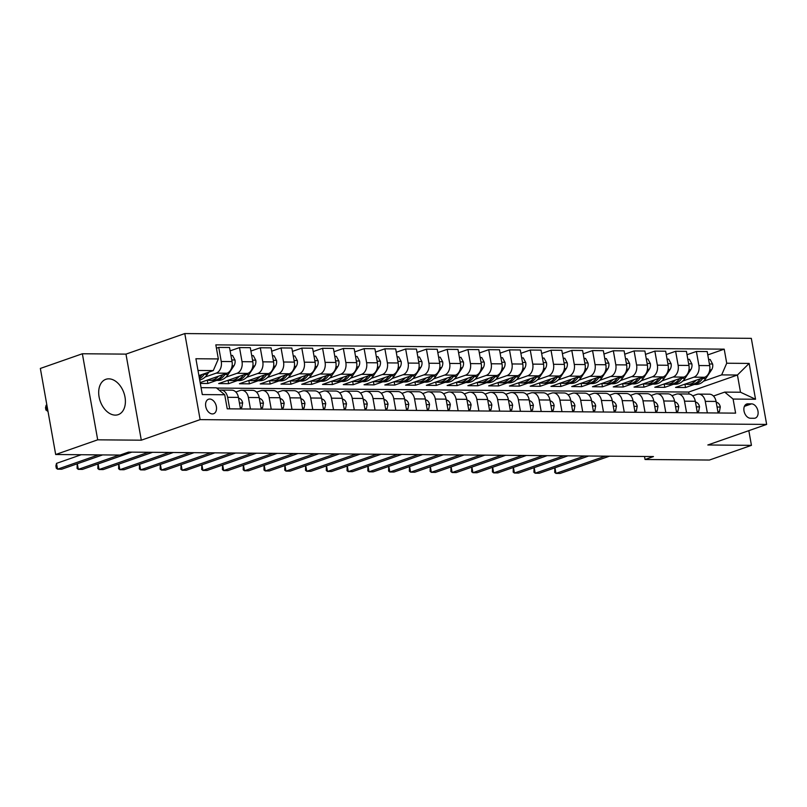 <?xml version="1.0" encoding="UTF-8"?>
<svg xmlns="http://www.w3.org/2000/svg" width="807" height="807" viewBox="0 0 807 807"><rect width="100%" height="100%" fill="white"/><g stroke="black" fill="none" stroke-linecap="round" stroke-linejoin="round"><path stroke-width="1.21" d="M115.27 415.121A18.712 12.549 70.7 0 0 118.215 414.647A18.712 12.549 70.7 0 0 124.53 394.946A18.712 12.549 70.7 0 0 108.814 378.836A18.712 12.549 70.7 0 0 105.868 379.31A18.712 12.549 70.7 0 0 99.554 399.001A18.712 12.549 70.7 0 0 115.27 415.121M212.382 413.93A7.677 5.145 70.7 0 0 213.583 413.739A7.677 5.145 70.7 0 0 216.175 405.659A7.677 5.145 70.7 0 0 209.729 399.041A7.677 5.145 70.7 0 0 208.519 399.243A7.677 5.145 70.7 0 0 205.926 407.323A7.677 5.145 70.7 0 0 212.382 413.93M82.364 353.759L97.697 439.825L141.306 440.188L125.973 354.122L82.364 353.759L40.35 368.446L55.683 454.512L120.061 455.057L128.464 452.112L653.458 456.56L645.055 459.496L709.434 460.04L751.438 445.353L748.825 430.656M125.973 354.122L184.793 333.563L751.317 338.355L766.65 424.421L200.126 419.63L184.793 333.563M751.539 403.863L747.887 403.833A7.434 4.983 70.7 0 0 746.717 404.014A7.434 4.983 70.7 0 0 744.205 411.842A7.434 4.983 70.7 0 0 750.449 418.248L754.111 418.278A7.434 4.983 70.7 0 0 755.281 418.087A7.434 4.983 70.7 0 0 757.783 410.259A7.434 4.983 70.7 0 0 751.539 403.863L744.407 406.355M726.724 363.231L749.148 363.422L755.534 399.243L733.099 399.062L724.726 392.101L740.503 392.232L737.437 375.023L721.66 374.892L726.724 363.231L724.212 349.159L215.832 344.861L218.344 358.933L213.28 370.584L197.997 370.463M201.064 387.673L216.347 387.804L224.719 394.754L227.231 408.826L735.611 413.134L733.099 399.062M224.719 394.754L202.295 394.573L195.909 358.742L218.344 358.933M97.697 439.825L55.683 454.512M141.306 440.188L200.126 419.63M766.65 424.421L707.83 444.98L751.438 445.353M644.511 456.48L645.055 459.496M689.057 394.038L688.704 392.061L737.437 375.023L749.148 363.422M724.726 392.101L713.469 396.035M250.452 409.028L248.395 397.488A9.593 6.92 -89.5 0 0 241.757 390.235A9.593 6.92 -89.5 0 0 240.022 390.527L235.826 392M271.223 409.199L269.165 397.659A9.593 6.92 -89.5 0 0 262.527 390.417A9.593 6.92 -89.5 0 0 260.782 390.709L256.586 392.172M291.993 409.381L289.935 397.831A9.593 6.92 -89.5 0 0 283.297 390.588A9.593 6.92 -89.5 0 0 281.552 390.881L277.356 392.353M312.753 409.553L310.705 398.012A9.593 6.92 -89.5 0 0 304.057 390.77A9.593 6.92 -89.5 0 0 302.322 391.052L298.126 392.525M333.523 409.734L331.465 398.184A9.593 6.92 -89.5 0 0 324.828 390.941A9.593 6.92 -89.5 0 0 323.093 391.234L318.886 392.696M354.293 409.906L352.235 398.365A9.593 6.92 -89.5 0 0 345.598 391.113A9.593 6.92 -89.5 0 0 343.853 391.405L339.656 392.878M375.053 410.077L373.005 398.537A9.593 6.92 -89.5 0 0 366.358 391.294A9.593 6.92 -89.5 0 0 364.623 391.587L360.426 393.049M395.823 410.259L393.766 398.719A9.593 6.92 -89.5 0 0 387.128 391.466A9.593 6.92 -89.5 0 0 385.393 391.758L381.186 393.231M416.594 410.43L414.536 398.89A9.593 6.92 -89.5 0 0 407.898 391.647A9.593 6.92 -89.5 0 0 406.153 391.94L401.957 393.402M437.364 410.612L435.306 399.062A9.593 6.92 -89.5 0 0 428.658 391.819A9.593 6.92 -89.5 0 0 426.923 392.111L422.727 393.574M458.124 410.783L456.066 399.243A9.593 6.92 -89.5 0 0 449.428 391.99A9.593 6.92 -89.5 0 0 447.693 392.283L443.497 393.755M478.894 410.955L476.836 399.415A9.593 6.92 -89.5 0 0 470.199 392.172A9.593 6.92 -89.5 0 0 468.453 392.464L464.257 393.927M499.664 411.136L497.606 399.596A9.593 6.92 -89.5 0 0 490.959 392.343A9.593 6.92 -89.5 0 0 489.224 392.636L485.027 394.109M520.424 411.308L518.376 399.768A9.593 6.92 -89.5 0 0 511.729 392.525A9.593 6.92 -89.5 0 0 509.994 392.817L505.797 394.28M541.194 411.489L539.137 399.939A9.593 6.92 -89.5 0 0 532.499 392.696A9.593 6.92 -89.5 0 0 530.764 392.989L526.557 394.462M561.965 411.661L559.907 400.121A9.593 6.92 -89.5 0 0 553.269 392.868A9.593 6.92 -89.5 0 0 551.524 393.16L547.328 394.633M582.725 411.842L580.677 400.292A9.593 6.92 -89.5 0 0 574.029 393.049A9.593 6.92 -89.5 0 0 572.294 393.342L568.098 394.805M603.495 412.014L601.437 400.474A9.593 6.92 -89.5 0 0 594.799 393.221A9.593 6.92 -89.5 0 0 593.064 393.513L588.858 394.986M624.265 412.185L622.207 400.645A9.593 6.92 -89.5 0 0 615.57 393.402A9.593 6.92 -89.5 0 0 613.824 393.695L609.628 395.158M645.035 412.367L642.977 400.827A9.593 6.92 -89.5 0 0 636.33 393.574A9.593 6.92 -89.5 0 0 634.595 393.866L630.398 395.339M665.795 412.538L663.737 400.998A9.593 6.92 -89.5 0 0 657.1 393.755A9.593 6.92 -89.5 0 0 655.365 394.038L651.168 395.511M686.565 412.72L684.507 401.17A9.593 6.92 -89.5 0 0 677.87 393.927A9.593 6.92 -89.5 0 0 676.125 394.22L671.928 395.682M707.336 412.891L705.278 401.351A9.593 6.92 -89.5 0 0 698.63 394.098A9.593 6.92 -89.5 0 0 696.895 394.391L692.699 395.864M684.921 384.162L685.526 387.521L694.313 384.445M703.543 381.217L721.66 374.892M685.526 387.521L675.56 387.431L704.632 377.273A9.593 6.92 -89.5 0 0 709.696 365.621L707.184 351.549L696.391 351.459L687.019 354.727M664.161 383.981L664.756 387.34L673.542 384.273M682.772 381.045L693.828 377.182A9.593 6.92 -89.5 0 0 698.892 365.531L696.391 351.459M664.756 387.34L654.79 387.259L683.862 377.101A9.593 6.92 -89.5 0 0 688.926 365.44L686.424 351.368L675.62 351.277L666.249 354.555M643.391 383.809L643.986 387.168L652.782 384.092M662.012 380.874L673.058 377.01A9.593 6.92 -89.5 0 0 678.132 365.349L675.62 351.277M643.986 387.168L634.02 387.088L663.092 376.919A9.593 6.92 -89.5 0 0 668.156 365.268L665.654 351.196L654.85 351.106L645.489 354.374M622.621 383.628L623.226 386.997L632.012 383.92M641.242 380.692L652.298 376.829A9.593 6.92 -89.5 0 0 657.362 365.178L654.85 351.106M623.226 386.997L613.259 386.906L642.332 376.748A9.593 6.92 -89.5 0 0 647.396 365.087L644.884 351.015L634.09 350.924L624.719 354.202M601.861 383.456L602.456 386.815L611.242 383.749M620.472 380.521L631.528 376.657A9.593 6.92 -89.5 0 0 636.592 364.996L634.09 350.924M602.456 386.815L592.489 386.735L621.561 376.566A9.593 6.92 -89.5 0 0 626.625 364.915L624.114 350.843L613.32 350.752L603.949 354.031M581.09 383.285L581.686 386.644L590.482 383.567M599.712 380.339L610.758 376.476A9.593 6.92 -89.5 0 0 615.822 364.825L613.32 350.752M581.686 386.644L571.719 386.553L600.791 376.395A9.593 6.92 -89.5 0 0 605.855 364.744L603.354 350.672L592.55 350.571L583.179 353.849M560.32 383.103L560.926 386.462L569.712 383.396M578.942 380.168L589.998 376.304A9.593 6.92 -89.5 0 0 595.062 364.653L592.55 350.571M560.926 386.462L550.949 386.382L580.031 376.223A9.593 6.92 -89.5 0 0 585.095 364.562L582.583 350.49L571.79 350.399L562.418 353.678M539.56 382.932L540.155 386.291L548.942 383.214M558.172 379.986L569.228 376.123A9.593 6.92 -89.5 0 0 574.291 364.471L571.79 350.399M540.155 386.291L530.189 386.2L559.261 376.042A9.593 6.92 -89.5 0 0 564.325 364.391L561.813 350.319L551.02 350.228L541.648 353.496M518.79 382.75L519.385 386.109L528.182 383.043M537.412 379.815L548.457 375.951A9.593 6.92 -89.5 0 0 553.521 364.3L551.02 350.228M519.385 386.109L509.419 386.028L538.491 375.87A9.593 6.92 -89.5 0 0 543.555 364.209L541.053 350.137L530.249 350.046L520.878 353.325M498.02 382.579L498.625 385.938L507.411 382.861M516.641 379.643L527.697 375.78A9.593 6.92 -89.5 0 0 532.761 364.118L530.249 350.046M498.625 385.938L488.649 385.857L517.721 375.689A9.593 6.92 -89.5 0 0 522.795 364.038L520.283 349.966L509.479 349.875L500.118 353.153M477.25 382.407L477.855 385.766L486.641 382.689M495.871 379.461L506.927 375.598A9.593 6.92 -89.5 0 0 511.991 363.947L509.479 349.875M477.855 385.766L467.889 385.675L496.961 375.517A9.593 6.92 -89.5 0 0 502.025 363.866L499.513 349.784L488.719 349.693L479.348 352.972M456.49 382.225L457.085 385.585L465.871 382.518M475.101 379.29L486.157 375.426A9.593 6.92 -89.5 0 0 491.221 363.775L488.719 349.693M457.085 385.585L447.118 385.504L476.191 375.336A9.593 6.92 -89.5 0 0 481.254 363.685L478.753 349.613L467.949 349.522L458.578 352.8M435.719 382.054L436.315 385.413L445.111 382.336M454.341 379.108L465.397 375.245A9.593 6.92 -89.5 0 0 470.461 363.594L467.949 349.522M436.315 385.413L426.348 385.322L455.42 375.164A9.593 6.92 -89.5 0 0 460.484 363.513L457.983 349.441L447.179 349.35L437.818 352.619M414.949 381.872L415.555 385.232L424.341 382.165M433.571 378.937L444.627 375.073A9.593 6.92 -89.5 0 0 449.691 363.422L447.179 349.35M415.555 385.232L405.588 385.151L434.66 374.993A9.593 6.92 -89.5 0 0 439.724 363.332L437.212 349.26L426.419 349.169L417.048 352.447M394.189 381.701L394.784 385.06L403.571 381.983M412.801 378.765L423.857 374.902A9.593 6.92 -89.5 0 0 428.921 363.241L426.419 349.169M394.784 385.06L384.818 384.979L413.89 374.811A9.593 6.92 -89.5 0 0 418.954 363.16L416.452 349.088L405.649 348.997L396.277 352.266M373.419 381.529L374.014 384.889L382.811 381.812M392.041 378.584L403.086 374.72A9.593 6.92 -89.5 0 0 408.15 363.069L405.649 348.997M374.014 384.889L364.048 384.798L393.12 374.64A9.593 6.92 -89.5 0 0 398.184 362.979L395.682 348.906L384.878 348.816L375.507 352.094M352.649 381.348L353.254 384.707L362.04 381.64M371.27 378.412L382.326 374.549A9.593 6.92 -89.5 0 0 387.39 362.888L384.878 348.816M353.254 384.707L343.278 384.626L372.36 374.458A9.593 6.92 -89.5 0 0 377.424 362.807L374.912 348.735L364.118 348.644L354.747 351.923M331.889 381.176L332.484 384.536L341.27 381.459M350.5 378.231L361.556 374.367A9.593 6.92 -89.5 0 0 366.62 362.716L364.118 348.644M332.484 384.536L322.518 384.445L351.59 374.287A9.593 6.92 -89.5 0 0 356.654 362.636L354.142 348.563L343.348 348.473L333.977 351.741M311.119 380.995L311.714 384.354L320.51 381.287M329.74 378.059L340.786 374.196A9.593 6.92 -89.5 0 0 345.85 362.545L343.348 348.473M311.714 384.354L301.747 384.273L330.82 374.115A9.593 6.92 -89.5 0 0 335.883 362.454L333.382 348.382L322.578 348.291L313.207 351.57M290.349 380.823L290.954 384.182L299.74 381.106M308.97 377.878L320.026 374.014A9.593 6.92 -89.5 0 0 325.09 362.363L322.578 348.291M290.954 384.182L280.977 384.102L310.049 373.934A9.593 6.92 -89.5 0 0 315.123 362.282L312.612 348.21L301.808 348.12L292.447 351.388M269.588 380.642L270.184 384.001L278.97 380.934M288.2 377.706L299.256 373.843A9.593 6.92 -89.5 0 0 304.32 362.192L301.808 348.12M270.184 384.001L260.217 383.92L289.289 373.762A9.593 6.92 -89.5 0 0 294.353 362.101L291.841 348.029L281.048 347.938L271.677 351.216M248.818 380.47L249.413 383.829L258.2 380.753M267.43 377.535L278.486 373.671A9.593 6.92 -89.5 0 0 283.55 362.01L281.048 347.938M249.413 383.829L239.447 383.749L268.519 373.58A9.593 6.92 -89.5 0 0 273.583 361.929L271.081 347.857L260.278 347.767L250.906 351.045M228.048 380.299L228.643 383.658L237.44 380.581M246.67 377.353L257.726 373.49A9.593 6.92 -89.5 0 0 262.789 361.839L260.278 347.767M228.643 383.658L218.677 383.567L247.749 373.409A9.593 6.92 -89.5 0 0 252.813 361.758L250.311 347.686L239.508 347.585L230.146 350.863M207.278 380.117L207.883 383.476L216.669 380.41M225.899 377.182L236.955 373.318A9.593 6.92 -89.5 0 0 242.019 361.667L239.508 347.585M207.883 383.476L200.307 383.416M200.166 382.609L226.989 373.227A9.593 6.92 -89.5 0 0 232.053 361.576L229.541 347.504L218.747 347.413L216.437 348.221M205.129 377L216.185 373.137A9.593 6.92 -89.5 0 0 221.249 361.486L218.747 347.413M198.915 375.608L213.28 370.584M688.704 392.061L216.659 388.066M718.129 412.982L716.071 401.442A9.593 6.92 -89.5 0 0 709.434 394.189L698.63 394.098M724.212 349.159L707.789 354.909M697.359 412.811L695.311 401.261A9.593 6.92 -89.5 0 0 688.664 394.018L677.87 393.927M676.599 412.629L674.541 401.089A9.593 6.92 -89.5 0 0 667.903 393.846L657.1 393.755M655.829 412.458L653.771 400.918A9.593 6.92 -89.5 0 0 647.133 393.665L636.33 393.574M635.059 412.276L633.011 400.736A9.593 6.92 -89.5 0 0 626.363 393.493L615.57 393.402M614.298 412.105L612.241 400.565A9.593 6.92 -89.5 0 0 605.603 393.312L594.799 393.221M593.528 411.933L591.47 400.383A9.593 6.92 -89.5 0 0 584.833 393.14L574.029 393.049M572.758 411.752L570.7 400.211A9.593 6.92 -89.5 0 0 564.063 392.969L553.269 392.868M551.998 411.58L549.94 400.04A9.593 6.92 -89.5 0 0 543.293 392.787L532.499 392.696M531.228 411.399L529.17 399.858A9.593 6.92 -89.5 0 0 522.533 392.616L511.729 392.525M510.458 411.227L508.4 399.687A9.593 6.92 -89.5 0 0 501.762 392.434L490.959 392.343M489.688 411.045L487.64 399.505A9.593 6.92 -89.5 0 0 480.992 392.263L470.199 392.172M468.928 410.874L466.87 399.334A9.593 6.92 -89.5 0 0 460.232 392.081L449.428 391.99M448.157 410.702L446.1 399.152A9.593 6.92 -89.5 0 0 439.462 391.909L428.658 391.819M427.387 410.521L425.339 398.981A9.593 6.92 -89.5 0 0 418.692 391.738L407.898 391.647M406.627 410.349L404.569 398.809A9.593 6.92 -89.5 0 0 397.932 391.556L387.128 391.466M385.857 410.168L383.799 398.628A9.593 6.92 -89.5 0 0 377.162 391.385L366.358 391.294M365.087 409.996L363.029 398.456A9.593 6.92 -89.5 0 0 356.391 391.203L345.598 391.113M344.327 409.825L342.269 398.275A9.593 6.92 -89.5 0 0 335.621 391.032L324.828 390.941M323.557 409.643L321.499 398.103A9.593 6.92 -89.5 0 0 314.861 390.86L304.057 390.77M302.786 409.472L300.729 397.932A9.593 6.92 -89.5 0 0 294.091 390.679L283.297 390.588M282.016 409.29L279.968 397.75A9.593 6.92 -89.5 0 0 273.321 390.507L262.527 390.417M261.256 409.119L259.198 397.579A9.593 6.92 -89.5 0 0 252.561 390.326L241.757 390.235M240.486 408.947L238.428 397.397A9.593 6.92 -89.5 0 0 231.791 390.154L220.987 390.063A9.593 6.92 -89.5 0 0 219.373 390.316M229.692 408.846L227.635 397.306A9.593 6.92 -89.5 0 0 220.987 390.063M740.503 392.232L755.534 399.243M717.877 411.57L719.451 411.58L720.288 406.95A6.355 4.59 -89.5 0 0 717.383 402.612L716.182 402.037M554.964 467.798L555.962 473.396L605.3 456.147M554.863 467.838L554.712 472.428L555.962 473.396L560.108 473.437L609.456 456.187M717.978 412.105L719.451 411.58M696.108 380.248A18.349 13.245 90.5 0 1 687.635 384.394A18.349 13.245 90.5 0 1 685.214 384.061M708.596 359.468L710.17 359.478L712.662 364.149A6.355 4.59 90.5 0 1 711.552 369.888L705.792 378.523A18.349 13.245 90.5 0 1 695.937 384.465L692.779 384.435A18.349 13.245 -89.5 0 0 702.635 378.493L703.099 377.807M700.476 378.725A18.349 13.245 90.5 0 1 690.792 384.414L687.635 384.394M691.781 384.374A18.349 13.245 -89.5 0 0 692.779 384.435M697.117 411.399L698.691 411.409L699.518 406.768A6.355 4.59 -89.5 0 0 696.612 402.431L695.412 401.856M534.194 467.626L535.192 473.225L584.53 455.975M534.093 467.657L533.941 472.246L535.192 473.225L539.348 473.255L588.686 456.005M697.208 411.923L698.691 411.409M676.347 411.217L677.92 411.237L678.758 406.597A6.355 4.59 -89.5 0 0 675.842 402.259L674.642 401.684M513.423 467.445L514.422 473.043L563.77 455.794M513.323 467.485L513.171 472.075L514.422 473.043L518.578 473.084L567.916 455.834M676.437 411.752L677.92 411.237M655.577 411.045L657.15 411.056L657.987 406.415A6.355 4.59 -89.5 0 0 655.082 402.088L653.882 401.503M492.663 467.273L493.652 472.872L543 455.622M492.563 467.303L492.411 471.903L493.652 472.872L497.808 472.902L547.156 455.662M655.667 411.57L657.15 411.056M675.338 380.077A18.349 13.245 90.5 0 1 666.864 384.213A18.349 13.245 90.5 0 1 664.443 383.88M687.826 359.286L689.41 359.307L691.892 363.967A6.355 4.59 90.5 0 1 690.782 369.707L685.032 378.342A18.349 13.245 90.5 0 1 675.166 384.283L672.009 384.253A18.349 13.245 -89.5 0 0 681.875 378.322L682.329 377.636M679.706 378.544A18.349 13.245 90.5 0 1 670.022 384.243L666.864 384.213M671.021 384.193A18.349 13.245 -89.5 0 0 672.009 384.253M654.568 379.905A18.349 13.245 90.5 0 1 646.094 384.041A18.349 13.245 90.5 0 1 643.673 383.708M667.066 359.115L668.64 359.125L671.131 363.796A6.355 4.59 90.5 0 1 670.012 369.535L664.262 378.17A18.349 13.245 90.5 0 1 654.406 384.112L651.249 384.082A18.349 13.245 -89.5 0 0 661.104 378.14L661.558 377.454M658.946 378.372A18.349 13.245 90.5 0 1 649.252 384.061L646.094 384.041M650.25 384.021A18.349 13.245 -89.5 0 0 651.249 384.082M633.798 379.724A18.349 13.245 90.5 0 1 625.334 383.86A18.349 13.245 90.5 0 1 622.913 383.537M646.296 358.944L647.87 358.954L650.361 363.614A6.355 4.59 90.5 0 1 649.252 369.354L643.492 377.999A18.349 13.245 90.5 0 1 633.636 383.93L630.479 383.91A18.349 13.245 -89.5 0 0 640.334 377.969L640.798 377.283M638.176 378.201A18.349 13.245 90.5 0 1 628.482 383.89L625.334 383.86M629.48 383.85A18.349 13.245 -89.5 0 0 630.479 383.91M634.806 410.864L636.39 410.884L637.217 406.244A6.355 4.59 -89.5 0 0 634.312 401.906L633.112 401.331M471.893 467.092L472.892 472.69L522.23 455.451M471.792 467.132L471.641 471.722L472.892 472.69L477.038 472.731L526.386 455.481M634.907 411.399L636.39 410.884M613.038 379.552A18.349 13.245 90.5 0 1 604.564 383.688A18.349 13.245 90.5 0 1 602.143 383.355M625.526 358.762L627.11 358.772L629.591 363.443A6.355 4.59 90.5 0 1 628.482 369.182L622.732 377.817A18.349 13.245 90.5 0 1 612.866 383.759L609.709 383.728A18.349 13.245 -89.5 0 0 619.574 377.787L620.028 377.101M617.405 378.019A18.349 13.245 90.5 0 1 607.721 383.718L604.564 383.688M608.72 383.668A18.349 13.245 -89.5 0 0 609.709 383.728M614.046 410.692L615.62 410.702L616.447 406.062A6.355 4.59 -89.5 0 0 613.542 401.735L612.342 401.16M451.123 466.92L452.122 472.519L501.47 455.269M451.022 466.95L450.871 471.55L452.122 472.519L456.278 472.559L505.616 455.309M614.137 411.227L615.62 410.702M593.276 410.521L594.85 410.531L595.687 405.891A6.355 4.59 -89.5 0 0 592.782 401.553L591.581 400.978M430.353 466.749L431.352 472.347L480.7 455.098M430.252 466.779L430.101 471.369L431.352 472.347L435.508 472.377L484.856 455.128M593.367 411.045L594.85 410.531M572.506 410.339L574.09 410.349L574.917 405.719A6.355 4.59 -89.5 0 0 572.012 401.382L570.811 400.807M409.593 466.567L410.592 472.166L459.929 454.916M409.492 466.607L409.341 471.197L410.592 472.166L414.737 472.206L464.086 454.956M572.607 410.874L574.09 410.349M551.746 410.168L553.32 410.178L554.147 405.538A6.355 4.59 -89.5 0 0 551.242 401.2L550.041 400.625M388.823 466.396L389.821 471.994L439.169 454.745M388.722 466.426L388.57 471.026L389.821 471.994L393.977 472.024L443.315 454.775M551.837 410.692L553.32 410.178M530.976 409.986L532.549 410.006L533.387 405.366A6.355 4.59 -89.5 0 0 530.471 401.029L529.281 400.454M368.053 466.214L369.051 471.813L418.399 454.573M367.952 466.254L367.8 470.844L369.051 471.813L373.207 471.853L422.555 454.603M531.067 410.521L532.549 410.006M592.267 379.371A18.349 13.245 90.5 0 1 583.794 383.517A18.349 13.245 90.5 0 1 581.373 383.184M604.766 358.59L606.339 358.601L608.831 363.271A6.355 4.59 90.5 0 1 607.711 369.011L601.961 377.646A18.349 13.245 90.5 0 1 592.106 383.577L588.949 383.557A18.349 13.245 -89.5 0 0 598.804 377.615L599.258 376.93M596.645 377.847A18.349 13.245 90.5 0 1 586.951 383.537L583.794 383.517M587.95 383.496A18.349 13.245 -89.5 0 0 588.949 383.557M571.497 379.199A18.349 13.245 90.5 0 1 563.024 383.335A18.349 13.245 90.5 0 1 560.613 383.002M583.996 358.409L585.569 358.429L588.061 363.089A6.355 4.59 90.5 0 1 586.951 368.829L581.191 377.464A18.349 13.245 90.5 0 1 571.336 383.406L568.178 383.375A18.349 13.245 -89.5 0 0 578.034 377.444L578.488 376.758M575.875 377.666A18.349 13.245 90.5 0 1 566.181 383.365L563.024 383.335M567.18 383.315A18.349 13.245 -89.5 0 0 568.178 383.375M550.737 379.028A18.349 13.245 90.5 0 1 542.264 383.164A18.349 13.245 90.5 0 1 539.843 382.831M563.225 358.237L564.809 358.247L567.291 362.918A6.355 4.59 90.5 0 1 566.181 368.658L560.421 377.293A18.349 13.245 90.5 0 1 550.566 383.234L547.408 383.204A18.349 13.245 -89.5 0 0 557.264 377.262L557.728 376.576M555.105 377.494A18.349 13.245 90.5 0 1 545.421 383.184L542.264 383.164M546.42 383.143A18.349 13.245 -89.5 0 0 547.408 383.204M529.967 378.846A18.349 13.245 90.5 0 1 521.493 382.982A18.349 13.245 90.5 0 1 519.072 382.659M542.465 358.056L544.039 358.076L546.531 362.736A6.355 4.59 90.5 0 1 545.411 368.476L539.661 377.111A18.349 13.245 90.5 0 1 529.806 383.053L526.648 383.032A18.349 13.245 -89.5 0 0 536.504 377.091L536.958 376.405M534.345 377.323A18.349 13.245 90.5 0 1 524.651 383.012L521.493 382.982M525.65 382.972A18.349 13.245 -89.5 0 0 526.648 383.032M509.197 378.675A18.349 13.245 90.5 0 1 500.723 382.811A18.349 13.245 90.5 0 1 498.302 382.478M521.695 357.884L523.269 357.894L525.761 362.565A6.355 4.59 90.5 0 1 524.651 368.305L518.891 376.94A18.349 13.245 90.5 0 1 509.035 382.881L505.878 382.851A18.349 13.245 -89.5 0 0 515.734 376.909L516.187 376.223M513.575 377.141A18.349 13.245 90.5 0 1 503.881 382.841L500.723 382.811M504.879 382.79A18.349 13.245 -89.5 0 0 505.878 382.851M510.206 409.815L511.779 409.825L512.616 405.185A6.355 4.59 -89.5 0 0 509.711 400.857L508.511 400.272M347.292 466.043L348.291 471.641L397.629 454.391M347.192 466.073L347.04 470.673L348.291 471.641L352.437 471.671L401.785 454.432M510.306 410.349L511.779 409.825M488.437 378.493A18.349 13.245 90.5 0 1 479.963 382.629A18.349 13.245 90.5 0 1 477.542 382.306M500.925 357.713L502.499 357.723L504.99 362.393A6.355 4.59 90.5 0 1 503.881 368.133L498.121 376.768A18.349 13.245 90.5 0 1 488.265 382.7L485.108 382.679A18.349 13.245 -89.5 0 0 494.963 376.738L495.427 376.052M492.805 376.97A18.349 13.245 90.5 0 1 483.121 382.659L479.963 382.629M484.109 382.619A18.349 13.245 -89.5 0 0 485.108 382.679M489.445 409.633L491.019 409.653L491.846 405.013A6.355 4.59 -89.5 0 0 488.941 400.675L487.741 400.101M326.522 465.861L327.521 471.47L376.859 454.22M326.421 465.901L326.27 470.491L327.521 471.47L331.677 471.5L381.015 454.25M489.536 410.168L491.019 409.653M467.667 378.322A18.349 13.245 90.5 0 1 459.193 382.457A18.349 13.245 90.5 0 1 456.772 382.125M480.155 357.531L481.739 357.551L484.22 362.212A6.355 4.59 90.5 0 1 483.111 367.952L477.361 376.587A18.349 13.245 90.5 0 1 467.495 382.528L464.338 382.498A18.349 13.245 -89.5 0 0 474.203 376.566L474.657 375.88M472.034 376.788A18.349 13.245 90.5 0 1 462.35 382.488L459.193 382.457M463.349 382.437A18.349 13.245 -89.5 0 0 464.338 382.498M468.675 409.462L470.249 409.472L471.086 404.842A6.355 4.59 -89.5 0 0 468.171 400.504L466.971 399.929M305.752 465.689L306.751 471.288L356.099 454.038M305.651 465.73L305.5 470.32L306.751 471.288L310.907 471.328L360.245 454.079M468.766 409.996L470.249 409.472M446.896 378.14A18.349 13.245 90.5 0 1 438.423 382.286A18.349 13.245 90.5 0 1 436.002 381.953M459.395 357.36L460.968 357.37L463.46 362.04A6.355 4.59 90.5 0 1 462.35 367.78L456.591 376.415A18.349 13.245 90.5 0 1 446.735 382.357L443.578 382.326A18.349 13.245 -89.5 0 0 453.433 376.385L453.887 375.699M451.274 376.617A18.349 13.245 90.5 0 1 441.58 382.306L438.423 382.286M442.579 382.266A18.349 13.245 -89.5 0 0 443.578 382.326M447.905 409.29L449.479 409.3L450.316 404.66A6.355 4.59 -89.5 0 0 447.411 400.322L446.21 399.747M284.992 465.518L285.981 471.117L335.329 453.867M284.891 465.548L284.74 470.148L285.981 471.117L290.137 471.147L339.485 453.897M448.006 409.815L449.479 409.3M426.126 377.969A18.349 13.245 90.5 0 1 417.663 382.104A18.349 13.245 90.5 0 1 415.242 381.772M438.625 357.178L440.198 357.198L442.69 361.859A6.355 4.59 90.5 0 1 441.58 367.599L435.82 376.233A18.349 13.245 90.5 0 1 425.965 382.175L422.807 382.155A18.349 13.245 -89.5 0 0 432.663 376.213L433.127 375.527M430.504 376.435A18.349 13.245 90.5 0 1 420.81 382.135L417.663 382.104M421.809 382.094A18.349 13.245 -89.5 0 0 422.807 382.155M427.135 409.109L428.719 409.129L429.546 404.489A6.355 4.59 -89.5 0 0 426.641 400.151L425.44 399.576M264.222 465.336L265.221 470.935L314.559 453.695M264.121 465.377L263.97 469.967L265.221 470.935L269.367 470.975L318.715 453.726M427.236 409.643L428.719 409.129M405.366 377.797A18.349 13.245 90.5 0 1 396.893 381.933A18.349 13.245 90.5 0 1 394.472 381.6M417.855 357.007L419.438 357.017L421.92 361.687A6.355 4.59 90.5 0 1 420.81 367.427L415.06 376.062A18.349 13.245 90.5 0 1 405.195 382.004L402.037 381.973A18.349 13.245 -89.5 0 0 411.903 376.032L412.357 375.346M409.734 376.264A18.349 13.245 90.5 0 1 400.05 381.953L396.893 381.933M401.049 381.913A18.349 13.245 -89.5 0 0 402.037 381.973M406.375 408.937L407.949 408.947L408.776 404.307A6.355 4.59 -89.5 0 0 405.871 399.979L404.67 399.394M243.452 465.165L244.45 470.763L293.798 453.514M243.351 465.195L243.2 469.795L244.45 470.763L248.606 470.794L297.944 453.554M406.466 409.462L407.949 408.947M384.596 377.615A18.349 13.245 90.5 0 1 376.123 381.751A18.349 13.245 90.5 0 1 373.702 381.429M397.094 356.835L398.668 356.845L401.16 361.506A6.355 4.59 90.5 0 1 400.04 367.246L394.29 375.891A18.349 13.245 90.5 0 1 384.435 381.822L381.277 381.802A18.349 13.245 -89.5 0 0 391.133 375.86L391.587 375.174M388.974 376.092A18.349 13.245 90.5 0 1 379.28 381.782L376.123 381.751M380.279 381.741A18.349 13.245 -89.5 0 0 381.277 381.802M385.605 408.756L387.178 408.776L388.016 404.136A6.355 4.59 -89.5 0 0 385.11 399.798L383.91 399.223M222.682 464.983L223.68 470.582L273.028 453.342M222.581 465.024L222.429 469.613L223.68 470.582L227.836 470.622L277.184 453.373M385.696 409.29L387.178 408.776M364.835 408.584L366.418 408.594L367.246 403.964A6.355 4.59 -89.5 0 0 364.34 399.626L363.14 399.051M201.921 464.812L202.92 470.41L252.258 453.161M201.821 464.852L201.669 469.442L202.92 470.41L207.066 470.451L256.414 453.201M364.935 409.119L366.418 408.594M344.075 408.413L345.648 408.423L346.475 403.782A6.355 4.59 -89.5 0 0 343.57 399.445L342.37 398.87M181.151 464.64L182.15 470.239L231.498 452.989M181.05 464.671L180.899 469.26L182.15 470.239L186.306 470.269L235.644 453.02M344.165 408.937L345.648 408.423M323.304 408.231L324.878 408.241L325.715 403.611A6.355 4.59 -89.5 0 0 322.8 399.273L321.61 398.698M160.381 464.459L161.38 470.057L210.728 452.808M160.28 464.499L160.129 469.089L161.38 470.057L165.536 470.098L214.884 452.848M323.395 408.766L324.878 408.241M302.534 408.06L304.108 408.07L304.945 403.429A6.355 4.59 -89.5 0 0 302.04 399.102L300.84 398.517M139.621 464.287L140.62 469.886L189.958 452.636M139.52 464.318L139.369 468.917L140.62 469.886L144.766 469.916L194.114 452.666M302.635 408.584L304.108 408.07M281.774 407.878L283.348 407.898L284.175 403.258A6.355 4.59 -89.5 0 0 281.27 398.92L280.069 398.345M118.851 464.106L119.85 469.704L169.188 452.465M118.75 464.146L118.599 468.736L119.85 469.704L124.006 469.745L173.344 452.495M281.865 408.413L283.348 407.898M261.004 407.706L262.578 407.717L263.415 403.076A6.355 4.59 -89.5 0 0 260.5 398.749L259.299 398.174M98.081 463.934L99.079 469.533L148.427 452.283M97.98 463.964L97.829 468.564L99.079 469.533L103.235 469.563L152.573 452.323M261.095 408.241L262.578 407.717M240.234 407.525L241.807 407.545L242.645 402.905A6.355 4.59 -89.5 0 0 239.74 398.567L238.539 397.992M77.321 463.763L78.309 469.361L119.254 455.047M77.22 463.793L77.069 468.383L78.309 469.361L82.465 469.392L131.813 452.142M240.335 408.06L241.807 407.545M81.235 454.724L56.51 463.369L57.549 469.18L98.484 454.876M56.51 463.369L55.885 465.881L56.298 468.211L57.549 469.18L61.695 469.22L102.64 454.906M363.826 377.444A18.349 13.245 90.5 0 1 355.352 381.58A18.349 13.245 90.5 0 1 352.941 381.247M376.324 356.654L377.898 356.664L380.39 361.334A6.355 4.59 90.5 0 1 379.28 367.074L373.52 375.709A18.349 13.245 90.5 0 1 363.664 381.65L360.507 381.62A18.349 13.245 -89.5 0 0 370.363 375.679L370.827 375.003M368.204 375.911A18.349 13.245 90.5 0 1 358.51 381.61L355.352 381.58M359.508 381.56A18.349 13.245 -89.5 0 0 360.507 381.62M343.066 377.262A18.349 13.245 90.5 0 1 334.592 381.408A18.349 13.245 90.5 0 1 332.171 381.075M355.554 356.482L357.138 356.492L359.619 361.163A6.355 4.59 90.5 0 1 358.51 366.903L352.75 375.537A18.349 13.245 90.5 0 1 342.894 381.479L339.737 381.449A18.349 13.245 -89.5 0 0 349.592 375.507L350.056 374.821M347.434 375.739A18.349 13.245 90.5 0 1 337.75 381.429L334.592 381.408M338.748 381.388A18.349 13.245 -89.5 0 0 339.737 381.449M322.296 377.091A18.349 13.245 90.5 0 1 313.822 381.227A18.349 13.245 90.5 0 1 311.401 380.894M334.794 356.301L336.368 356.321L338.859 360.981A6.355 4.59 90.5 0 1 337.74 366.721L331.99 375.356A18.349 13.245 90.5 0 1 322.134 381.297L318.977 381.267A18.349 13.245 -89.5 0 0 328.832 375.336L329.286 374.65M326.674 375.558A18.349 13.245 90.5 0 1 316.98 381.257L313.822 381.227M317.978 381.207A18.349 13.245 -89.5 0 0 318.977 381.267M301.525 376.919A18.349 13.245 90.5 0 1 293.052 381.055A18.349 13.245 90.5 0 1 290.631 380.722M314.024 356.129L315.598 356.139L318.089 360.81A6.355 4.59 90.5 0 1 316.98 366.549L311.22 375.184A18.349 13.245 90.5 0 1 301.364 381.126L298.207 381.096A18.349 13.245 -89.5 0 0 308.062 375.154L308.516 374.468M305.903 375.386A18.349 13.245 90.5 0 1 296.209 381.075L293.052 381.055M297.208 381.035A18.349 13.245 -89.5 0 0 298.207 381.096M280.765 376.738A18.349 13.245 90.5 0 1 272.292 380.874A18.349 13.245 90.5 0 1 269.871 380.551M293.254 355.948L294.827 355.968L297.319 360.628A6.355 4.59 90.5 0 1 296.209 366.368L290.449 375.003A18.349 13.245 90.5 0 1 280.594 380.944L277.437 380.924A18.349 13.245 -89.5 0 0 287.292 374.983L287.756 374.297M285.133 375.215A18.349 13.245 90.5 0 1 275.449 380.904L272.292 380.874M276.438 380.864A18.349 13.245 -89.5 0 0 277.437 380.924M259.995 376.566A18.349 13.245 90.5 0 1 251.522 380.702A18.349 13.245 90.5 0 1 249.101 380.369M272.484 355.776L274.067 355.786L276.549 360.457A6.355 4.59 90.5 0 1 275.439 366.196L269.689 374.831A18.349 13.245 90.5 0 1 259.824 380.773L256.666 380.743A18.349 13.245 -89.5 0 0 266.532 374.801L266.986 374.115M264.373 375.033A18.349 13.245 90.5 0 1 254.679 380.733L251.522 380.702M255.678 380.682A18.349 13.245 -89.5 0 0 256.666 380.743M239.225 376.385A18.349 13.245 90.5 0 1 230.752 380.521A18.349 13.245 90.5 0 1 228.331 380.198M251.723 355.605L253.297 355.615L255.789 360.285A6.355 4.59 90.5 0 1 254.679 366.025L248.919 374.66A18.349 13.245 90.5 0 1 239.064 380.591L235.906 380.571A18.349 13.245 -89.5 0 0 245.762 374.63L246.216 373.944M243.603 374.862A18.349 13.245 90.5 0 1 233.909 380.551L230.752 380.521M234.908 380.511A18.349 13.245 -89.5 0 0 235.906 380.571M218.455 376.213A18.349 13.245 90.5 0 1 209.991 380.349A18.349 13.245 90.5 0 1 207.57 380.016M230.953 355.423L232.527 355.443L235.019 360.104A6.355 4.59 90.5 0 1 233.909 365.843L228.149 374.478A18.349 13.245 90.5 0 1 218.294 380.42L215.136 380.39A18.349 13.245 -89.5 0 0 224.992 374.458L225.456 373.772M222.833 374.68A18.349 13.245 90.5 0 1 213.139 380.379L209.991 380.349M214.137 380.329A18.349 13.245 -89.5 0 0 215.136 380.39M208.821 372.148L207.389 374.307A18.349 13.245 90.5 0 1 199.702 380.016M202.063 374.509A18.349 13.245 90.5 0 1 199.268 377.595M46.856 404.963L46.15 405.215L47.189 411.025L47.936 411.035M199.49 378.836A18.349 13.245 -89.5 0 0 204.232 374.277L204.685 373.591M47.895 410.783L45.938 410.057L45.525 407.737L46.15 405.215M693.828 377.182L704.632 377.273M673.058 377.01L683.862 377.101M652.298 376.829L663.092 376.919M631.528 376.657L642.332 376.748M610.758 376.476L621.561 376.566M589.998 376.304L600.791 376.395M569.228 376.123L580.031 376.223M548.457 375.951L559.261 376.042M527.697 375.78L538.491 375.87M506.927 375.598L517.721 375.689M486.157 375.426L496.961 375.517M465.397 375.245L476.191 375.336M444.627 375.073L455.42 375.164M423.857 374.902L434.66 374.993M403.086 374.72L413.89 374.811M382.326 374.549L393.12 374.64M361.556 374.367L372.36 374.458M340.786 374.196L351.59 374.287M320.026 374.014L330.82 374.115M299.256 373.843L310.049 373.934M278.486 373.671L289.289 373.762M257.726 373.49L268.519 373.58M236.955 373.318L247.749 373.409M216.185 373.137L226.989 373.227M698.892 365.531L709.696 365.621M705.278 401.351L716.071 401.442M684.507 401.17L695.311 401.261M678.132 365.349L688.926 365.44M663.737 400.998L674.541 401.089M657.362 365.178L668.156 365.268M642.977 400.827L653.771 400.918M636.592 364.996L647.396 365.087M622.207 400.645L633.011 400.736M615.822 364.825L626.625 364.915M601.437 400.474L612.241 400.565M595.062 364.653L605.855 364.744M580.677 400.292L591.47 400.383M574.291 364.471L585.095 364.562M559.907 400.121L570.7 400.211M553.521 364.3L564.325 364.391M539.137 399.939L549.94 400.04M532.761 364.118L543.555 364.209M518.376 399.768L529.17 399.858M511.991 363.947L522.795 364.038M497.606 399.596L508.4 399.687M491.221 363.775L502.025 363.866M476.836 399.415L487.64 399.505M470.461 363.594L481.254 363.685M456.066 399.243L466.87 399.334M449.691 363.422L460.484 363.513M435.306 399.062L446.1 399.152M428.921 363.241L439.724 363.332M414.536 398.89L425.339 398.981M408.15 363.069L418.954 363.16M393.766 398.719L404.569 398.809M387.39 362.888L398.184 362.979M373.005 398.537L383.799 398.628M366.62 362.716L377.424 362.807M352.235 398.365L363.029 398.456M345.85 362.545L356.654 362.636M331.465 398.184L342.269 398.275M325.09 362.363L335.883 362.454M310.705 398.012L321.499 398.103M304.32 362.192L315.123 362.282M289.935 397.831L300.729 397.932M283.55 362.01L294.353 362.101M269.165 397.659L279.968 397.75M262.789 361.839L273.583 361.929M248.395 397.488L259.198 397.579M242.019 361.667L252.813 361.758M227.635 397.306L238.428 397.397M221.249 361.486L232.053 361.576M745.678 404.6L747.887 403.833M717.07 407.031L720.268 407.061M716.283 402.602L717.383 402.612M712.601 364.028L709.403 363.997M705.792 378.523L702.635 378.493M711.552 369.888L709.746 369.868M696.3 406.859L699.498 406.889M695.513 402.421L696.612 402.431M675.54 406.688L678.737 406.708M674.743 402.249L675.842 402.259M654.77 406.506L657.967 406.536M653.983 402.078L655.082 402.088M691.831 363.856L688.643 363.826M685.032 378.342L681.875 378.322M690.782 369.707L688.986 369.697M671.071 363.675L667.873 363.654M664.262 378.17L661.104 378.14M670.012 369.535L668.216 369.515M650.301 363.503L647.103 363.473M643.492 377.999L640.334 377.969M649.252 369.354L647.446 369.344M633.999 406.335L637.197 406.355M633.213 401.896L634.312 401.906M629.531 363.321L626.333 363.301M622.732 377.817L619.574 377.787M628.482 369.182L626.686 369.172M613.239 406.153L616.427 406.183M612.442 401.725L613.542 401.735M592.469 405.982L595.667 406.012M591.682 401.543L592.782 401.553M571.699 405.8L574.897 405.83M570.912 401.372L572.012 401.382M550.939 405.628L554.127 405.659M550.142 401.2L551.242 401.2M530.169 405.457L533.366 405.477M529.382 401.018L530.471 401.029M608.771 363.15L605.573 363.12M601.961 377.646L598.804 377.615M607.711 369.011L605.916 368.991M588 362.979L584.803 362.948M581.191 377.464L578.034 377.444M586.951 368.829L585.146 368.819M567.23 362.797L564.032 362.767M560.421 377.293L557.264 377.262M566.181 368.658L564.375 368.638M546.46 362.625L543.272 362.595M539.661 377.111L536.504 377.091M545.411 368.476L543.615 368.466M525.7 362.444L522.502 362.424M518.891 376.94L515.734 376.909M524.651 368.305L522.845 368.285M509.399 405.275L512.596 405.306M508.612 400.847L509.711 400.857M504.93 362.272L501.732 362.242M498.121 376.768L494.963 376.738M503.881 368.133L502.075 368.113M488.628 405.104L491.826 405.124M487.842 400.665L488.941 400.675M484.16 362.101L480.972 362.071M477.361 376.587L474.203 376.566M483.111 367.952L481.315 367.942M467.868 404.922L471.066 404.953M467.071 400.494L468.171 400.504M463.4 361.919L460.202 361.889M456.591 376.415L453.433 376.385M462.35 367.78L460.545 367.76M447.098 404.751L450.296 404.781M446.311 400.312L447.411 400.322M442.629 361.748L439.432 361.718M435.82 376.233L432.663 376.213M441.58 367.599L439.775 367.589M426.328 404.579L429.526 404.6M425.541 400.141L426.641 400.151M421.859 361.566L418.662 361.546M415.06 376.062L411.903 376.032M420.81 367.427L419.015 367.407M405.568 404.398L408.756 404.428M404.771 399.969L405.871 399.979M401.099 361.395L397.901 361.365M394.29 375.891L391.133 375.86M400.04 367.246L398.244 367.235M384.798 404.226L387.996 404.246M384.011 399.788L385.11 399.798M364.028 404.045L367.225 404.075M363.241 399.616L364.34 399.626M343.268 403.873L346.455 403.904M342.471 399.435L343.57 399.445M322.497 403.692L325.695 403.722M321.711 399.263L322.8 399.273M301.727 403.52L304.925 403.55M300.94 399.092L302.04 399.102M280.957 403.349L284.155 403.369M280.17 398.91L281.27 398.92M260.197 403.167L263.395 403.197M259.4 398.739L260.5 398.749M239.427 402.996L242.625 403.026M238.64 398.557L239.74 398.567M380.329 361.213L377.131 361.193M373.52 375.709L370.363 375.679M379.28 367.074L377.474 367.064M359.559 361.042L356.361 361.011M352.75 375.537L349.592 375.507M358.51 366.903L356.704 366.882M338.789 360.87L335.601 360.84M331.99 375.356L328.832 375.336M337.74 366.721L335.944 366.711M318.029 360.689L314.831 360.668M311.22 375.184L308.062 375.154M316.98 366.549L315.174 366.529M297.258 360.517L294.061 360.487M290.449 375.003L287.292 374.983M296.209 366.368L294.404 366.358M276.488 360.336L273.301 360.315M269.689 374.831L266.532 374.801M275.439 366.196L273.644 366.176M255.728 360.164L252.53 360.134M248.919 374.66L245.762 374.63M254.679 366.025L252.873 366.005M234.958 359.993L231.76 359.962M228.149 374.478L224.992 374.458M233.909 365.843L232.103 365.833M207.389 374.307L204.232 374.277"/></g></svg>
